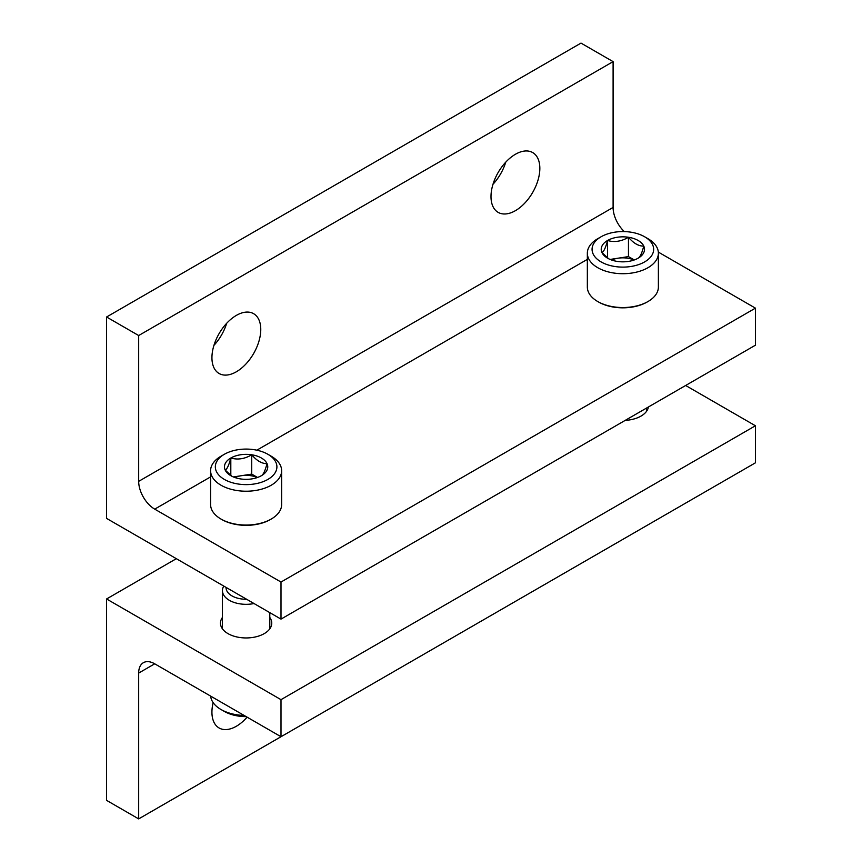 <?xml version="1.0" encoding="UTF-8"?>
<svg xmlns="http://www.w3.org/2000/svg" width="862" height="862" viewBox="0 0 862 862"><rect width="100%" height="100%" fill="white"/><g stroke="black" fill="none" stroke-linecap="round" stroke-linejoin="round"><path stroke-width="1.29" d="M281.001 736.73L281.001 699.664L106.576 598.971L106.576 800.367L138.674 818.9L138.674 673.082L154.718 663.815L281.001 736.73L755.424 462.819L755.424 425.763L685.656 385.486M281.001 699.664L755.424 425.763M269.795 617.44A25.655 14.816 180 0 1 271.767 623.14A25.655 14.816 180 0 1 255.928 636.824A25.655 14.816 180 0 1 227.977 633.613A25.655 14.816 180 0 1 220.467 623.14A25.655 14.816 180 0 1 222.439 617.44M648.407 406.983A25.655 14.816 180 0 1 625.219 420.376M106.576 598.971L176.344 558.684M138.674 818.9L613.097 544.989M247.103 717.162A34.534 19.934 -60 0 1 219.077 727.97A34.534 19.934 -60 0 1 213.151 702.638M154.718 663.815A22.692 13.102 -120 0 0 143.372 662.695A22.692 13.102 -120 0 0 138.674 673.082M281.001 582.044L281.001 619.11L106.576 518.407L106.576 317L138.674 335.533L138.674 481.352A22.692 13.102 60 0 0 154.718 509.14L281.001 582.044L755.424 308.143L755.424 345.199L281.001 619.11M492.999 184.252A34.534 19.934 120 0 0 505.746 162.164M213.927 345.371A34.534 19.934 120 0 0 226.674 323.282M138.674 335.533L613.097 61.633L580.999 43.1L106.576 317M490.995 196.568A34.534 19.934 -60 0 1 506.069 161.819A34.534 19.934 -60 0 1 532.684 152.563A34.534 19.934 -60 0 1 532.684 192.441A34.534 19.934 -60 0 1 498.15 212.375A34.534 19.934 -60 0 1 490.995 196.568M211.933 357.687A34.534 19.934 -60 0 1 227.008 322.938A34.534 19.934 -60 0 1 253.611 313.682A34.534 19.934 -60 0 1 253.611 353.56A34.534 19.934 -60 0 1 219.077 373.494A34.534 19.934 -60 0 1 211.933 357.687M613.097 61.633L613.097 207.44L138.674 481.352M624.303 231.587A22.692 13.102 60 0 1 613.097 207.44M658.331 252.092L755.424 308.143M231.889 476.266L225.208 470.081C227.062 469.176 228.926 465.157 230.811 458.013C237.718 460.028 244.689 458.95 251.715 454.78C256.811 460.793 261.919 463.745 267.026 463.616C265.173 470.695 263.309 474.714 261.423 475.684A21.647 12.499 180 0 1 240.509 478.916A21.647 12.499 180 0 1 230.811 475.684A21.647 12.499 180 0 1 225.208 470.081A21.647 12.499 180 0 1 230.811 458.013A21.647 12.499 180 0 1 251.715 454.78A21.647 12.499 180 0 1 267.026 463.616A21.647 12.499 180 0 1 261.423 475.684M267.888 479.412A30.784 17.768 180 0 1 224.346 479.412A30.784 17.768 180 0 1 224.346 454.285A30.784 17.768 180 0 1 267.888 454.285A30.784 17.768 180 0 1 267.888 479.412M267.888 454.285L271.228 456.213A35.525 20.505 180 0 1 281.637 470.717A35.525 20.505 180 0 1 271.228 485.22A35.525 20.505 180 0 1 232.524 489.659A35.525 20.505 180 0 1 210.597 470.717A35.525 20.505 180 0 1 220.995 456.213L224.346 454.285M281.637 470.717L281.637 504.55A35.525 20.505 180 0 1 271.228 519.053A35.525 20.505 180 0 1 220.995 519.053A35.525 20.505 180 0 1 210.597 504.55L210.597 470.717M270.399 519.538L271.228 519.053L270.399 519.538A34.34 19.826 180 0 1 221.836 519.538L220.995 519.053M257.533 477.462L251.715 474.111L241.263 475.727A18.748 10.818 180 0 1 257.361 477.526M234.863 477.526A18.748 10.818 180 0 1 241.263 475.727L233.365 476.945M251.715 474.111L251.715 454.78M230.811 475.501L230.811 458.013M608.637 258.751L601.956 252.566C603.809 251.661 605.674 247.642 607.559 240.498C614.466 242.513 621.437 241.435 628.463 237.265C633.559 243.289 638.656 246.23 643.774 246.101C641.921 253.18 640.046 257.199 638.171 258.169A21.647 12.499 180 0 1 617.257 261.412A21.647 12.499 180 0 1 607.559 258.169A21.647 12.499 180 0 1 601.956 252.566A21.647 12.499 180 0 1 607.559 240.498A21.647 12.499 180 0 1 628.463 237.265A21.647 12.499 180 0 1 643.774 246.101A21.647 12.499 180 0 1 638.171 258.169M644.625 261.908A30.784 17.768 180 0 1 601.094 261.908A30.784 17.768 180 0 1 601.094 236.77A30.784 17.768 180 0 1 644.625 236.77A30.784 17.768 180 0 1 644.625 261.908M644.625 236.77L647.976 238.699A35.525 20.505 180 0 1 658.385 253.202A35.525 20.505 180 0 1 647.976 267.705A35.525 20.505 180 0 1 609.272 272.144A35.525 20.505 180 0 1 587.345 253.202A35.525 20.505 180 0 1 597.743 238.699L601.094 236.77M658.385 253.202L658.385 287.035A35.525 20.505 180 0 1 647.976 301.538A35.525 20.505 180 0 1 597.743 301.538A35.525 20.505 180 0 1 587.345 287.035L587.345 253.202M647.136 302.023L647.976 301.538L647.136 302.023A34.34 19.826 180 0 1 598.584 302.023L597.743 301.538M634.281 259.958L628.463 256.596L618.011 258.212A18.748 10.818 180 0 1 634.109 260.012M611.611 260.012A18.748 10.818 180 0 1 618.011 258.212L610.113 259.44M628.463 256.596L628.463 237.265M607.559 257.986L607.559 240.498M210.651 696.108A35.525 20.505 0 0 0 220.995 709.501L224.346 711.43A30.784 17.768 0 0 0 246.198 716.634M220.995 709.501A35.525 20.505 0 0 0 244.194 715.471M223.797 586.085A23.683 13.673 0 0 0 222.439 590.653A23.683 13.673 0 0 0 254.031 603.54M226.07 587.399A20.052 11.572 0 0 0 246.618 599.262M587.345 259.376L256.833 450.19M210.597 476.88L154.718 509.14M646.543 411.325L646.543 408.06M269.795 628.829L269.795 612.634M222.439 628.829L222.439 590.653"/></g></svg>
